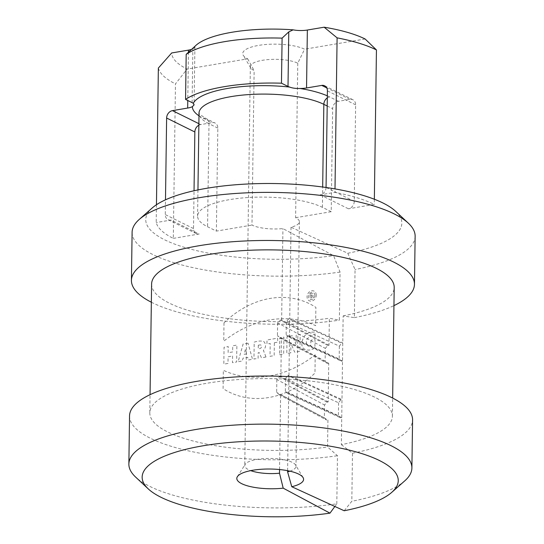<?xml version="1.0" encoding="UTF-8"?>
<svg xmlns="http://www.w3.org/2000/svg" width="544" height="544" viewBox="0 0 544 544"><rect width="100%" height="100%" fill="white"/><g stroke="black" fill="none" stroke-linecap="round" stroke-linejoin="round"><path stroke-width="0.41" stroke-dasharray="2.72 2.04" d="M297.772 63.213L295.616 217.709A25.609 7.575 0.8 0 1 299.404 221.755A25.609 7.575 0.8 0 1 291.013 227.222L347.779 253.252L355.048 269.545L354.382 317.635L343.148 315.914L341.353 444.666A121.312 35.87 -179.2 0 0 392.401 416.214A121.312 35.87 -179.2 0 0 271.599 378.651A121.312 35.87 -179.2 0 0 149.804 412.828A121.312 35.87 -179.2 0 0 327.556 446.998L327.93 419.961L326.733 420.124L324.353 417.874L324.537 405.001L326.985 402.104L328.182 401.934L328.726 363.31L327.529 363.474L325.142 361.23L325.326 348.35L327.78 345.454L328.977 345.284L329.351 318.247L339.381 320.171L340.048 272.075L333.581 255.646L282.921 228.589A25.609 7.575 0.8 0 1 251.981 225.087L254.136 70.584A25.609 7.575 0.8 0 1 250.743 67.898A25.609 7.575 0.8 0 1 250.349 66.545A25.609 7.575 0.8 0 1 269.042 59.52A25.609 7.575 0.8 0 1 297.772 63.213L304.586 49.218A33.395 9.874 -179.2 0 0 264.275 44.642A33.395 9.874 -179.2 0 0 243.256 55.332A33.395 9.874 -179.2 0 0 247.683 58.834L187.136 69.061A104.462 30.892 0.8 0 1 171.686 52.958M343.148 315.914A121.312 35.87 -179.2 0 0 394.196 287.47M151.599 284.077A121.312 35.87 -179.2 0 0 329.351 318.247M289.898 471.172A25.609 7.575 -179.2 0 0 295.99 466.378A25.609 7.575 -179.2 0 0 295.596 465.018A25.609 7.575 -179.2 0 0 270.49 458.449A25.609 7.575 -179.2 0 0 245.208 464.318A25.609 7.575 -179.2 0 0 244.773 465.664A25.609 7.575 -179.2 0 0 250.73 470.628M404.763 480.855A141.528 41.854 0.8 0 1 351.812 501.289L344.182 510.748M334.866 506.478L336.811 503.826A141.528 41.854 0.8 0 1 135.64 477.095M347.779 253.252A128.051 37.862 -179.2 0 0 395.712 211.378M152.211 207.978A128.051 37.862 -179.2 0 0 191.121 249.261A128.051 37.862 -179.2 0 0 333.581 255.646M340.048 272.075A141.528 41.854 0.8 0 1 132.104 232.295M415.133 236.252A141.528 41.854 0.8 0 1 355.048 269.545M354.382 317.635A141.528 41.854 -179.2 0 0 393.944 305.619M151.348 302.226A141.528 41.854 -179.2 0 0 339.381 320.171M325.142 361.23L277.44 335.743L280.106 338.144L327.529 363.474M327.78 345.454L280.357 320.124L277.624 322.871L325.326 348.35M277.624 322.871L277.44 335.743M328.977 345.284L281.649 320.001A25.609 7.575 0.8 0 1 280.357 320.124M281.649 320.001L282.921 228.589M295.616 217.709L331.214 211.698L332.656 108.698A6.739 5.474 116.3 0 1 338.49 101.293L349.969 99.348A6.739 5.474 116.3 0 1 352.866 99.742A6.739 5.474 116.3 0 1 355.626 104.815L354.273 201.382A6.739 5.474 116.3 0 1 348.446 208.787L374.279 204.422A117.939 34.877 -179.2 0 0 334.948 192.352L334.995 188.918M326.053 187.49A6.739 5.474 116.3 0 1 320.226 194.84L334.948 192.352M331.214 211.698L322.402 207.339A67.395 19.931 -179.2 0 0 246.786 197.615A67.395 19.931 -179.2 0 0 197.588 216.097A67.395 19.931 -179.2 0 0 207.563 226.739L216.376 231.098L251.981 225.087M198.859 125.208A6.739 5.474 116.3 0 1 200.682 124.576L212.167 122.631A6.739 5.474 116.3 0 1 215.064 123.026A6.739 5.474 116.3 0 1 217.818 128.098L216.376 231.098M156.454 204.748L156.21 222.55A117.939 34.877 -179.2 0 0 173.312 238.374L175.474 83.878L187.136 69.061M158.365 68.054A117.939 34.877 -179.2 0 0 175.474 83.878M173.312 238.374L199.152 234.008L170.932 220.062L156.21 222.55M170.932 220.062A6.739 5.474 116.3 0 1 168.035 219.667A6.739 5.474 116.3 0 1 165.281 214.594L165.485 199.825M199.152 234.008A6.739 5.474 116.3 0 1 196.255 233.614A6.739 5.474 116.3 0 1 193.501 228.541L194.031 190.76M247.683 58.834L254.136 70.584M374.354 199.24L374.279 204.422M192.1 102.632L192.862 48.096L194.847 46.458A13.478 3.985 0.8 0 1 194.902 46.825A13.478 3.985 0.8 0 1 191.352 49.456M194.847 46.458A84.245 24.908 0.8 0 1 196.146 45.193M365.133 38.991L304.586 49.218M291.013 227.222L289.741 318.634L342.774 342.951L341.646 343.155L339.368 346.147L286.334 321.83L288.619 318.845L341.646 343.155M287.613 470.696L288.694 393.312L341.727 417.629L340.605 417.833L287.572 393.516L288.694 393.312L288.946 375.285L287.824 375.489L340.857 399.806L341.979 399.602L288.946 375.285L289.49 336.661L342.523 360.978L341.394 361.182L288.368 336.865L289.49 336.661L289.741 318.634L288.619 318.845M339.368 346.147L339.184 359.02L286.158 334.703L286.334 321.83M288.368 336.865L286.158 334.703M341.394 361.182L339.184 359.02M340.857 399.806L338.579 402.798L285.546 378.481L287.824 375.489M338.579 402.798L338.395 415.67L285.362 391.354L285.546 378.481M287.572 393.516L285.362 391.354M340.605 417.833L338.395 415.67M341.353 444.666L352.485 453.2L351.812 501.289M326.985 402.104L279.562 376.768L276.828 379.522L324.537 405.001M276.828 379.522L276.651 392.394L279.31 394.794A25.609 7.575 -179.2 0 0 280.602 394.679L327.93 419.961M324.353 417.874L276.651 392.394M328.182 401.934L280.854 376.652A25.609 7.575 0.8 0 1 279.562 376.768M280.854 376.652L281.398 338.028L328.726 363.31M280.106 338.144A25.609 7.575 -179.2 0 0 281.398 338.028M279.562 469.533L280.602 394.679M279.31 394.794L326.733 420.124M336.811 503.826L337.484 455.729L327.556 446.998M352.485 453.2A141.528 41.854 -179.2 0 0 412.57 419.907M129.54 415.949A141.528 41.854 -179.2 0 0 337.484 455.729M290.788 352.818L286.797 353.491L287.035 336.62L292.346 335.723L296.079 344.59L296.208 335.07L300.2 334.39L299.962 351.268L294.651 352.165L290.924 343.298L290.788 352.818M310.066 293.91L312.045 293.576A1.673 1.36 -63.7 0 1 312.834 296.29L313.439 297.949L312.276 298.146L311.909 296.881L311.127 297.01L311.107 298.343L310.005 298.527L310.066 293.91M232.58 356.028L232.485 362.671L236.64 361.971L236.878 345.093L232.723 345.794L232.635 351.948L228.133 352.709L228.222 346.555L224.067 347.256L223.829 364.133L227.984 363.433L228.079 356.789L232.58 356.028M310.882 340.238L310.814 345.365C307.006 345.984 305.667 344.053 306.782 339.558C308.958 336.58 311.671 335.566 314.928 336.518L314.99 332.262C307.754 331.35 303.368 334.907 301.838 342.917C301.131 350.88 309.76 351.703 314.915 347.868L315.03 339.538L310.882 340.238M258.298 345.202L258.25 348.826L259.903 348.548A1.897 1.544 -63.7 0 0 261.548 346.46A1.897 1.544 -63.7 0 0 259.957 344.923L258.298 345.202M248.023 343.21L243.1 344.039L238.129 361.719L242.236 361.026L243.032 358.149L247.697 357.36L248.411 359.978L252.525 359.285L248.023 343.21M279.528 354.722L283.669 354.022L283.907 337.144L279.759 337.844L279.528 354.722M274.353 342.74L277.61 342.19L277.664 338.191L267.002 339.993L266.948 343.992L270.198 343.441L270.021 356.327L274.176 355.626L274.353 342.74M266.002 357.007L261.412 357.782L259.189 352.56L258.196 352.73L258.114 358.34L253.96 359.04L254.198 342.162C257.496 340.993 260.658 340.748 263.697 341.421C266.261 344.25 266.159 347.228 263.405 350.363L266.002 357.007M311.154 294.794L311.141 295.984L311.739 295.882A0.626 0.51 -63.7 0 0 311.753 294.692L311.154 294.794M246.67 353.886L244.161 354.307L245.487 348.996L246.67 353.886M315.214 354.77L314.962 373.068A91.875 74.589 116.3 0 1 223.088 388.593L223.346 370.287A109.704 89.066 -63.7 0 0 315.214 354.77M224.006 322.878L223.754 341.183A109.704 89.066 116.3 0 1 315.622 325.659L315.88 307.36A91.875 74.589 -63.7 0 0 224.006 322.878M316.248 295.174A5.392 4.379 -63.7 0 0 309.42 291.876A5.392 4.379 -63.7 0 0 309.298 300.798A5.392 4.379 -63.7 0 0 316.248 295.174M314.867 295.406A3.774 3.067 -63.7 0 0 310.094 293.1A3.774 3.067 -63.7 0 0 310.005 299.343A3.774 3.067 -63.7 0 0 314.867 295.406M320.226 194.84L348.446 208.787M354.273 201.382L326.053 187.435M338.49 101.293L329.671 96.934A74.134 21.923 -179.2 0 0 327.332 95.846M349.969 99.348L326.72 87.863M198.988 115.797A74.134 21.923 -179.2 0 0 203.347 118.272A6.739 5.474 116.3 0 1 206.298 118.701A6.739 5.474 116.3 0 1 208.998 123.74A67.395 19.931 0.8 0 1 199.029 113.098C197.656 112.819 200.063 114.689 206.244 118.674L215.064 123.026M217.818 128.098L208.998 123.74L207.563 226.739M322.402 207.339L322.68 187.02M329.671 96.934A6.739 5.474 -63.7 0 0 327.304 97.9M327.196 105.998L332.656 108.698M203.347 118.272L212.167 122.631M198.88 123.685L200.682 124.576M188.448 52.163L187.775 100.497M193.501 228.541L165.281 214.594M355.626 104.815L327.406 90.875M392.401 416.214L392.652 398.065M149.804 412.828L150.056 394.679M303.076 477.591L295.596 465.018M237.374 476.673L245.208 464.318M197.955 189.924L197.588 216.097M196.255 233.614L168.035 219.667M250.743 67.898L243.256 55.332M194.902 46.825L194.092 104.761M352.866 99.742L324.646 85.802M250.349 66.545L244.773 465.664M299.404 221.755L295.99 466.378"/><path stroke-width="0.82" d="M392.652 398.065L394.196 287.47A121.312 35.87 -179.2 0 0 273.401 249.907A121.312 35.87 -179.2 0 0 151.599 284.077L150.056 394.679M291.761 486.71A33.395 9.874 -179.2 0 0 303.076 477.591A33.395 9.874 -179.2 0 0 270.341 469.023A33.395 9.874 -179.2 0 0 237.374 476.673A33.395 9.874 -179.2 0 0 249.274 486.322A33.395 9.874 -179.2 0 0 283.2 488.158L329.984 513.148A128.051 37.862 -179.2 0 1 148.288 488.92A128.051 37.862 -179.2 0 1 270.728 441.034A128.051 37.862 -179.2 0 1 391.789 492.32A128.051 37.862 -179.2 0 1 344.182 510.748L291.761 486.71L287.599 471.845A25.609 7.575 -179.2 0 0 289.898 471.172M250.73 470.628A25.609 7.575 -179.2 0 0 279.507 473.212L283.2 488.158M148.288 488.92L135.64 477.095A141.528 41.854 0.8 0 1 128.867 464.046A141.528 41.854 0.8 0 1 270.966 424.177A141.528 41.854 0.8 0 1 411.896 467.996A141.528 41.854 0.8 0 1 404.763 480.855L391.789 492.32M329.984 513.148L334.866 506.478M408.36 223.196L395.712 211.378A128.051 37.862 -179.2 0 0 274.326 183.539A128.051 37.862 -179.2 0 0 152.211 207.978L139.237 219.443A141.528 41.854 0.8 0 1 274.203 192.426A141.528 41.854 0.8 0 1 408.36 223.196A141.528 41.854 0.8 0 1 415.133 236.252L414.46 284.342A141.528 41.854 -179.2 0 0 273.53 240.523A141.528 41.854 -179.2 0 0 131.43 280.391A141.528 41.854 -179.2 0 0 151.348 302.226M131.43 280.391L132.104 232.295A141.528 41.854 0.8 0 1 139.237 219.443M393.944 305.619A141.528 41.854 -179.2 0 0 414.46 284.342M326.72 87.863L321.749 85.408A6.739 5.474 116.3 0 1 324.646 85.802A6.739 5.474 116.3 0 1 327.406 90.875L326.053 187.435A6.739 5.474 116.3 0 1 326.053 187.49M185.558 99.402L186.191 54.339L196.146 45.193A84.245 24.908 0.8 0 1 293.168 29.845L288.769 31.892L282.098 38.134L281.472 83.198A97.723 28.9 -179.2 0 0 185.558 99.402L192.1 102.632A13.478 3.985 0.8 0 1 193.242 103.34L194.086 104.897L192.379 106.665A13.478 3.985 0.8 0 1 187.666 108.059L172.462 110.629L198.88 123.685M282.098 38.134A97.723 28.9 -179.2 0 0 186.191 54.339M321.749 85.408L306.544 87.972A13.478 3.985 0.8 0 1 300.036 88.475C295.922 88.618 292.434 88.142 289.578 87.06A13.478 3.985 0.8 0 1 288.007 86.428L281.472 83.198M194.031 190.76L194.847 131.981A6.739 5.474 116.3 0 1 198.859 125.208M165.485 199.825L166.627 118.034A6.739 5.474 116.3 0 1 172.462 110.629M191.352 49.456A13.478 3.985 0.8 0 1 188.476 50.123L171.686 52.958L158.365 68.054L156.454 204.748M334.995 188.918L337.103 37.856A117.939 34.877 0.8 0 1 376.441 49.926L374.354 199.24M337.103 37.856L324.142 27.2A104.462 30.892 0.8 0 1 365.133 38.991L376.441 49.926M324.142 27.2L307.353 30.036A13.478 3.985 0.8 0 1 293.168 29.845M287.613 470.696L287.599 471.845M279.507 473.212L279.562 469.533M411.896 467.996L412.57 419.907A141.528 41.854 -179.2 0 0 271.64 376.081A141.528 41.854 -179.2 0 0 129.54 415.949L128.867 464.046M288.769 31.892L288.007 86.428M289.578 87.06A74.134 21.923 -179.2 0 0 193.242 103.34M327.332 95.846A74.134 21.923 -179.2 0 0 300.036 88.475M197.955 189.924L199.029 113.07A67.395 19.931 0.8 0 1 248.22 94.615A67.395 19.931 0.8 0 1 323.836 104.339L327.196 105.998M322.68 187.02L323.836 104.339A6.739 5.474 -63.7 0 1 327.304 97.9M192.379 106.665A74.134 21.923 -179.2 0 0 198.988 115.797M194.847 131.981L166.627 118.034M188.476 50.123L188.448 52.163M187.775 100.497L187.666 108.059M306.544 87.972L307.353 30.036"/></g></svg>
